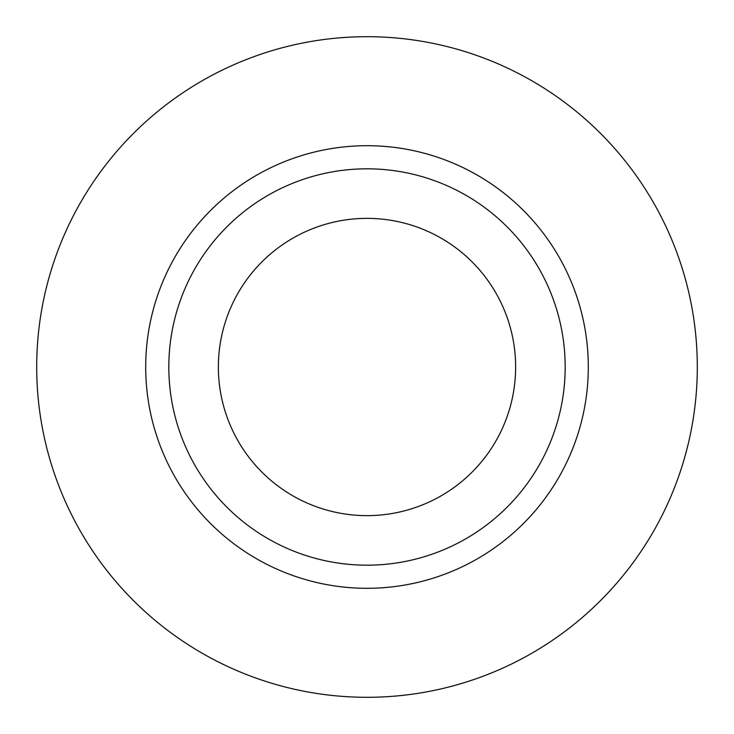 <?xml version="1.0" encoding="UTF-8"?>
<svg xmlns="http://www.w3.org/2000/svg" width="734" height="734" viewBox="0 0 734 734"><rect width="100%" height="100%" fill="white"/><g stroke="black" fill="none" stroke-linecap="round" stroke-linejoin="round"><path stroke-width="1.1" d="M218.365 367A148.635 148.635 0 0 0 367 515.635A148.635 148.635 0 0 0 515.635 367A148.635 148.635 0 0 0 367 218.365A148.635 148.635 0 0 0 218.365 367M565.18 367A198.18 198.18 0 0 0 367 168.82A198.18 198.18 0 0 0 168.82 367A198.18 198.18 0 0 0 367 565.18A198.18 198.18 0 0 0 565.18 367M697.3 367A330.3 330.3 0 0 0 367 36.7A330.3 330.3 0 0 0 36.7 367A330.3 330.3 0 0 0 367 697.3A330.3 330.3 0 0 0 697.3 367M588.301 367A221.301 221.301 0 0 1 367 588.301A221.301 221.301 0 0 1 145.699 367A221.301 221.301 0 0 1 367 145.699A221.301 221.301 0 0 1 588.301 367"/></g></svg>

